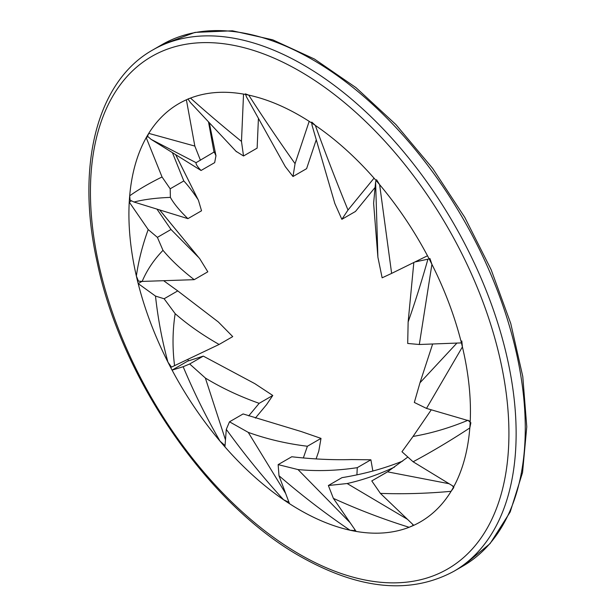 <?xml version="1.0" encoding="UTF-8"?>
<svg xmlns="http://www.w3.org/2000/svg" width="616" height="616" viewBox="0 0 616 616"><rect width="100%" height="100%" fill="white"/><g stroke="black" fill="none" stroke-linecap="round" stroke-linejoin="round"><path stroke-width="0.92" d="M187.772 359.421A241.495 139.432 -120 0 0 188.488 360.76M299.676 509.917A241.495 139.432 60 0 1 141.911 297.105A241.495 139.432 60 0 1 178.933 103.588A241.495 139.432 60 0 1 420.428 243.02A241.495 139.432 60 0 1 420.42 521.875A241.495 139.432 60 0 1 299.676 509.917M373.612 203.249L375.606 181.982L377.893 257.165L373.612 203.249M376.099 180.519L375.606 181.982M377.893 257.172L382.136 277.816L391.63 273.396L379.618 184.646L376.538 179.703M391.63 273.396L427.496 255.779A241.495 139.432 -120 0 0 379.618 184.646M453.492 487.179L452.39 485.724M386.317 472.58L371.779 480.927L387.472 471.841L407.276 457.488M371.779 480.927L380.403 493.393C403.796 494.194 427.358 493.501 451.097 491.314L453.807 487.541M449.11 483.729L387.472 471.833M380.403 493.393L413.752 525.325A241.495 139.432 -120 0 0 420.42 521.875A241.495 139.432 -120 0 0 451.097 491.314M370.886 459.798L357.272 467.66C337.021 470.74 317.263 471.379 297.998 469.569L278.147 464.618L291.761 456.756C312.612 459.151 332.54 460.083 351.551 459.567L370.886 459.798L372.857 471.032M357.272 467.66L356.91 474.867M278.994 475.729C301.94 495.557 325.602 513.713 349.98 530.207L354.855 530.607L354.523 529.082M354.855 530.607L355.37 530.314M278.147 464.618L278.986 475.729L289.497 503.68A241.495 139.432 -120 0 0 349.98 530.207M350.142 522.715L297.998 469.561M456.918 343.074L419.973 382.79L432.648 343.998M419.973 382.798L414.329 402.456L426.495 408.4L462.408 346.916L461.808 340.956M426.495 408.4L470.224 421.19A241.495 139.432 -120 0 0 462.408 346.916M225.471 439.878L205.359 378.024L189.682 363.979L203.295 356.117L254.77 383.614L272.78 395.472L266.551 404.658L255.347 418.11M189.682 363.979L183.168 366.72C194.071 392.715 206.368 417.54 220.051 441.187A241.495 139.432 -120 0 1 172.087 370.124L187.68 361.122L203.295 356.117M272.78 395.472L259.167 403.334L248.718 415.877M220.051 441.187L224.663 445.237L225.117 444.467M224.663 445.237L225.071 444.998M205.351 378.031C221.598 387.926 239.539 396.365 259.167 403.334M172.087 370.124L183.168 366.72M177.747 290.898L218.349 321.983L232.725 336.606L219.111 344.46L171.494 367.113L167.937 362.139C162.147 340.871 157.996 318.857 155.494 296.08L164.133 298.76L177.747 290.898L163.625 280.696M174.574 365.719C172.341 348.04 172.534 330.692 175.167 313.675C187.68 324.632 202.325 334.896 219.111 344.46M175.16 313.675L164.133 298.76M141.903 281.427L138.184 283.576A241.495 139.432 -120 0 0 167.937 362.139M138.184 283.576L155.494 296.08M159.613 209.925L199.792 258.782L207.815 271.81L194.202 279.672L142.173 281.42C146.854 270.255 153.8 259.898 163.001 250.342C171.032 260.006 181.435 269.785 194.202 279.672M162.994 250.342L157.396 237.36L148.194 229.568C142.45 245.376 138.508 260.868 136.367 276.06L138.446 281.127L142.173 281.42M157.396 237.36L171.009 229.499L156.949 209.101M198.39 257.195L171.009 229.499M131.316 200.893L129.244 202.087A241.495 139.432 -120 0 0 136.367 276.06M129.244 202.087L148.194 229.568M175.614 154.631L198.468 200.4L201.532 210.787L187.911 218.649L133.995 202.025C144.206 199.43 156.341 197.89 170.393 197.397C173.874 203.65 179.718 210.734 187.911 218.649M170.393 197.39L170.185 188.804L162.047 176.977C149.442 183.16 138.654 189.435 129.691 195.819L130.099 200.146L133.995 202.025M170.185 188.804L183.799 180.942L172.403 152.629M197.59 198.891C192.269 190.999 187.664 185.016 183.799 180.942M147.917 136.667L146.215 137.653A241.495 139.432 -120 0 0 129.691 195.819M146.215 137.653L162.047 176.977M311.758 123.023L312.127 125.51M334.835 203.496L341.849 219.327L355.463 211.465L375.09 187.441M341.849 219.327L347.994 210.041L374.035 178.155A241.495 139.432 -120 0 0 315.338 125.425L311.796 122.099M347.994 210.033C336.282 181.427 325.394 153.222 315.338 125.425M407.492 519.327L347.139 483.529L328.366 485.516L341.98 477.654C362.177 474.351 380.85 469.43 397.998 462.901L402.664 461.099M328.366 485.516L333.379 498.367C358.227 509.671 383.468 519.311 409.116 527.281L413.159 525.487L412.481 524.108M413.159 525.487L413.636 525.217M347.139 483.537C362.97 479.98 378.771 474.497 394.533 467.074M333.379 498.367L356.133 531.423A241.495 139.432 -120 0 0 409.116 527.281M188.026 99.076L190.329 102.425M236.452 151.752L190.229 102.318M236.136 151.351L243.52 155.987L257.134 148.125L258.412 118.719M243.52 155.987L241.48 141.434L243.536 94.102A241.495 139.432 -120 0 0 190.498 98.083L187.98 98.984M241.48 141.426C223.007 126.403 206.014 111.958 190.498 98.083M209.317 122.907L215.993 155.902L209.325 122.915M196.104 162.67L214.26 151.921L215.954 155.74L214.668 162.624L201.055 170.486L151.089 139.355L196.111 162.678C195.642 163.925 197.289 166.536 201.055 170.486M200.454 160.276L194.833 146.077L148.741 133.364L147.54 136.228L151.089 139.355M214.068 152.414L208.531 122.068M194.833 146.077L186.386 99.792A241.495 139.432 -120 0 0 178.933 103.588A241.495 139.432 -120 0 0 148.741 133.364M245.553 94.471L246.608 97.136M285.3 166.613L292.993 176.523L306.606 168.661L316.216 139.871M292.993 176.523L295.064 163.671C278.447 140.24 263.009 117.394 248.733 95.118L245.391 93.855M295.064 163.671L309.186 121.352A241.495 139.432 -120 0 0 248.733 95.118M414.868 261.985L427.92 259.19C421.529 281.743 414.938 302.672 408.138 321.968L413.821 262.585M429.082 258.789L427.92 259.19M408.138 321.976L407.7 343.466L419.319 344.498L431.916 264.326L429.906 258.458M419.319 344.498L461.423 342.904A241.495 139.432 -120 0 0 431.916 264.326M285.655 493.47L248.248 432.37L229.499 421.806L243.112 413.944L301.262 431.554L321.005 438.384L318.788 451.143L316.093 458.92M321.005 438.384L307.392 446.246L303.341 457.95M229.499 421.806L226.295 429.352C244.329 454.308 263.425 477.77 283.583 499.745L288.65 502.194L288.696 501.563M248.24 432.37C266.836 439.069 286.548 443.697 307.392 446.246M226.295 429.352L224.932 446.862A241.495 139.432 -120 0 0 283.583 499.745M470.17 422.237L468.437 420.674M468.098 420.228C449.449 427.966 431.092 433.371 413.043 436.436L431.277 409.802M413.043 436.444L401.963 451.736L413.105 461.777C431.947 451.682 450.843 440.402 469.808 427.943L470.886 422.715M413.105 461.777L453.815 486.594A241.495 139.432 -120 0 0 469.808 427.943M462.932 566.066L490.105 543.582L510.21 511.942L522.553 472.503L526.772 426.78L522.776 376.468L510.749 323.462L491.168 269.746L464.795 217.386L432.632 168.361L395.903 124.563L356.017 87.649L314.453 59.036L272.757 39.832L232.432 30.8L194.972 32.394L161.916 44.683A301.016 173.797 60 0 1 462.932 218.48A301.016 173.797 60 0 1 462.932 566.066L453.792 571.34A301.016 173.797 -120 0 0 453.792 223.754A301.016 173.797 -120 0 0 152.776 49.958C96.943 81.204 75.583 165.866 97.166 262.224C121.198 378.717 208.377 504.989 300.731 556.687C359.459 589.766 410.479 594.656 453.792 571.34M299.676 554.346A295.919 170.848 60 0 1 118.465 87.303A295.919 170.848 60 0 1 480.888 296.542A295.919 170.848 60 0 1 299.676 554.346M161.916 44.683L152.776 49.958M159.667 209.94L199.538 258.481M175.699 154.693L198.321 200.123M311.996 125.094L334.927 203.804M246.508 96.951L285.478 166.936"/></g></svg>
